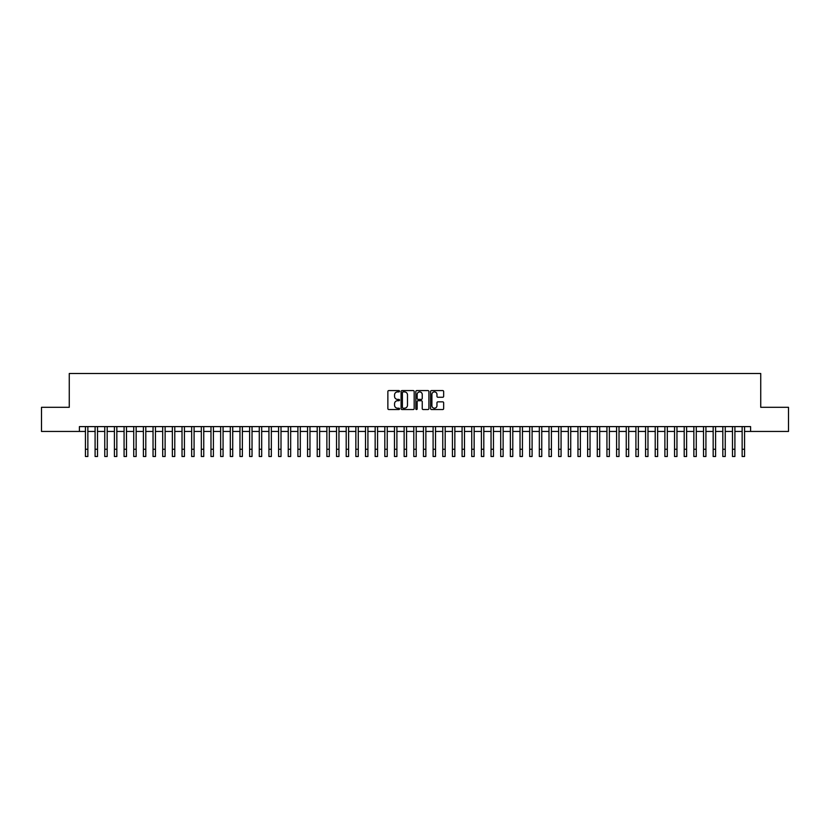 <?xml version="1.0" encoding="UTF-8"?>
<svg xmlns="http://www.w3.org/2000/svg" width="830" height="830" viewBox="0 0 830 830"><rect width="100%" height="100%" fill="white"/><g stroke="black" fill="none" stroke-linecap="round" stroke-linejoin="round"><path stroke-width="1.25" d="M399.552 391.241A0.664 0.664 0 0 0 398.888 390.577L388.814 390.577A0.944 0.944 0 0 0 387.869 391.521L387.869 408.588A0.944 0.944 0 0 0 388.814 409.532L398.888 409.532A0.664 0.664 0 0 0 399.552 408.868A0.664 0.664 0 0 0 398.888 408.204L397.58 408.204A3.03 3.03 0 0 1 394.551 405.175L394.551 403.754A3.03 3.03 0 0 1 397.58 400.714L398.888 400.714A0.664 0.664 0 0 0 399.552 400.06A0.664 0.664 0 0 0 398.888 399.396L397.58 399.396A3.03 3.03 0 0 1 394.551 396.356L394.551 394.935A3.03 3.03 0 0 1 397.58 391.905L398.888 391.905A0.664 0.664 0 0 0 399.552 391.241M442.701 397.259A0.944 0.944 0 0 0 443.656 396.315L443.656 391.521A0.944 0.944 0 0 0 442.701 390.577L431.517 390.577A0.944 0.944 0 0 0 430.573 391.521L430.573 408.588A0.944 0.944 0 0 0 431.517 409.532L442.701 409.532A0.944 0.944 0 0 0 443.656 408.588L443.656 402.809A0.944 0.944 0 0 0 442.701 401.855L437.918 401.855A0.944 0.944 0 0 0 436.964 402.809L436.964 405.673A2.532 2.532 0 0 1 434.432 408.204A2.532 2.532 0 0 1 431.901 405.673L431.901 394.437A2.532 2.532 0 0 1 434.432 391.905A2.532 2.532 0 0 1 436.964 394.437L436.964 396.315A0.944 0.944 0 0 0 437.918 397.259L442.701 397.259M79.41 431.444L41.5 431.444L41.5 407.302L69.264 407.302L69.264 373.5L760.737 373.5L760.737 407.302L788.5 407.302L788.5 431.444L750.59 431.444L750.59 426.61L79.41 426.61L79.41 431.444L85.438 431.444M414.17 391.521A0.944 0.944 0 0 0 413.226 390.577L402.042 390.577A0.944 0.944 0 0 0 401.087 391.521L401.087 408.588A0.944 0.944 0 0 0 402.042 409.532L413.226 409.532A0.944 0.944 0 0 0 414.17 408.588L414.17 391.521M416.774 390.577L427.958 390.577A0.944 0.944 0 0 1 428.913 391.521L428.913 408.588A0.944 0.944 0 0 1 427.958 409.532L423.176 409.532A0.944 0.944 0 0 1 422.231 408.588L422.231 401.668A0.944 0.944 0 0 0 421.277 400.714L418.102 400.714A0.944 0.944 0 0 0 417.158 401.668L417.158 408.868A0.664 0.664 0 0 1 416.494 409.532A0.664 0.664 0 0 1 415.83 408.868L415.83 391.521A0.944 0.944 0 0 1 416.774 390.577M87.856 431.444L95.097 431.444M97.515 431.444L104.756 431.444M107.174 431.444L114.416 431.444M116.833 431.444L124.075 431.444M126.482 431.444L133.723 431.444M136.141 431.444L143.382 431.444M145.8 431.444L153.042 431.444M155.459 431.444L162.701 431.444M165.118 431.444L172.36 431.444M174.777 431.444L182.019 431.444M184.426 431.444L191.668 431.444M194.085 431.444L201.327 431.444M203.744 431.444L210.986 431.444M213.403 431.444L220.645 431.444M223.063 431.444L230.304 431.444M232.722 431.444L239.963 431.444M242.37 431.444L249.612 431.444M252.03 431.444L259.271 431.444M261.689 431.444L268.93 431.444M271.348 431.444L278.589 431.444M281.007 431.444L288.249 431.444M290.666 431.444L297.908 431.444M300.315 431.444L307.557 431.444M309.974 431.444L317.216 431.444M319.633 431.444L326.875 431.444M329.292 431.444L336.534 431.444M338.951 431.444L346.193 431.444M348.61 431.444L355.852 431.444M358.259 431.444L365.501 431.444M367.918 431.444L375.16 431.444M377.577 431.444L384.819 431.444M387.237 431.444L394.478 431.444M396.896 431.444L404.137 431.444M406.555 431.444L413.797 431.444M416.204 431.444L423.445 431.444M425.863 431.444L433.104 431.444M435.522 431.444L442.764 431.444M445.181 431.444L452.423 431.444M454.84 431.444L462.082 431.444M464.499 431.444L471.741 431.444M474.148 431.444L481.39 431.444M483.807 431.444L491.049 431.444M493.466 431.444L500.708 431.444M503.125 431.444L510.367 431.444M512.784 431.444L520.026 431.444M522.444 431.444L529.685 431.444M532.092 431.444L539.334 431.444M541.751 431.444L548.993 431.444M551.411 431.444L558.652 431.444M561.07 431.444L568.311 431.444M570.729 431.444L577.971 431.444M580.388 431.444L587.63 431.444M590.037 431.444L597.278 431.444M599.696 431.444L606.938 431.444M609.355 431.444L616.597 431.444M619.014 431.444L626.256 431.444M628.673 431.444L635.915 431.444M638.332 431.444L645.574 431.444M647.981 431.444L655.223 431.444M657.64 431.444L664.882 431.444M667.299 431.444L674.541 431.444M676.958 431.444L684.2 431.444M686.618 431.444L693.859 431.444M696.277 431.444L703.518 431.444M705.925 431.444L713.167 431.444M715.585 431.444L722.826 431.444M725.244 431.444L732.485 431.444M734.903 431.444L742.145 431.444M744.562 431.444L750.59 431.444M403.079 391.905A0.664 0.664 0 0 0 402.415 392.569L402.415 407.54A0.664 0.664 0 0 0 403.079 408.204L404.459 408.204A3.03 3.03 0 0 0 407.489 405.175L407.489 394.935A3.03 3.03 0 0 0 404.459 391.905L403.079 391.905M422.231 394.489A2.532 2.532 0 0 0 419.69 391.947A2.532 2.532 0 0 0 417.158 394.489L417.158 398.442A0.944 0.944 0 0 0 418.102 399.396L421.277 399.396A0.944 0.944 0 0 0 422.231 398.442L422.231 394.489M85.438 449.258L87.856 449.258L87.856 456.5L85.438 456.5L85.438 426.61M87.856 449.258L87.856 426.61M95.097 449.258L97.515 449.258L97.515 456.5L95.097 456.5L95.097 426.61M97.515 449.258L97.515 426.61M104.756 449.258L107.174 449.258L107.174 456.5L104.756 456.5L104.756 426.61M107.174 449.258L107.174 426.61M114.416 449.258L116.833 449.258L116.833 456.5L114.416 456.5L114.416 426.61M116.833 449.258L116.833 426.61M124.075 449.258L126.482 449.258L126.482 456.5L124.075 456.5L124.075 426.61M126.482 449.258L126.482 426.61M133.723 449.258L136.141 449.258L136.141 456.5L133.723 456.5L133.723 426.61M136.141 449.258L136.141 426.61M143.382 449.258L145.8 449.258L145.8 456.5L143.382 456.5L143.382 426.61M145.8 449.258L145.8 426.61M153.042 449.258L155.459 449.258L155.459 456.5L153.042 456.5L153.042 426.61M155.459 449.258L155.459 426.61M162.701 449.258L165.118 449.258L165.118 456.5L162.701 456.5L162.701 426.61M165.118 449.258L165.118 426.61M172.36 449.258L174.777 449.258L174.777 456.5L172.36 456.5L172.36 426.61M174.777 449.258L174.777 426.61M182.019 449.258L184.426 449.258L184.426 456.5L182.019 456.5L182.019 426.61M184.426 449.258L184.426 426.61M191.668 449.258L194.085 449.258L194.085 456.5L191.668 456.5L191.668 426.61M194.085 449.258L194.085 426.61M201.327 449.258L203.744 449.258L203.744 456.5L201.327 456.5L201.327 426.61M203.744 449.258L203.744 426.61M210.986 449.258L213.403 449.258L213.403 456.5L210.986 456.5L210.986 426.61M213.403 449.258L213.403 426.61M220.645 449.258L223.063 449.258L223.063 456.5L220.645 456.5L220.645 426.61M223.063 449.258L223.063 426.61M230.304 449.258L232.722 449.258L232.722 456.5L230.304 456.5L230.304 426.61M232.722 449.258L232.722 426.61M239.963 449.258L242.37 449.258L242.37 456.5L239.963 456.5L239.963 426.61M242.37 449.258L242.37 426.61M249.612 449.258L252.03 449.258L252.03 456.5L249.612 456.5L249.612 426.61M252.03 449.258L252.03 426.61M259.271 449.258L261.689 449.258L261.689 456.5L259.271 456.5L259.271 426.61M261.689 449.258L261.689 426.61M268.93 449.258L271.348 449.258L271.348 456.5L268.93 456.5L268.93 426.61M271.348 449.258L271.348 426.61M278.589 449.258L281.007 449.258L281.007 456.5L278.589 456.5L278.589 426.61M281.007 449.258L281.007 426.61M288.249 449.258L290.666 449.258L290.666 456.5L288.249 456.5L288.249 426.61M290.666 449.258L290.666 426.61M297.908 449.258L300.315 449.258L300.315 456.5L297.908 456.5L297.908 426.61M300.315 449.258L300.315 426.61M307.557 449.258L309.974 449.258L309.974 456.5L307.557 456.5L307.557 426.61M309.974 449.258L309.974 426.61M317.216 449.258L319.633 449.258L319.633 456.5L317.216 456.5L317.216 426.61M319.633 449.258L319.633 426.61M326.875 449.258L329.292 449.258L329.292 456.5L326.875 456.5L326.875 426.61M329.292 449.258L329.292 426.61M336.534 449.258L338.951 449.258L338.951 456.5L336.534 456.5L336.534 426.61M338.951 449.258L338.951 426.61M346.193 449.258L348.61 449.258L348.61 456.5L346.193 456.5L346.193 426.61M348.61 449.258L348.61 426.61M355.852 449.258L358.259 449.258L358.259 456.5L355.852 456.5L355.852 426.61M358.259 449.258L358.259 426.61M365.501 449.258L367.918 449.258L367.918 456.5L365.501 456.5L365.501 426.61M367.918 449.258L367.918 426.61M375.16 449.258L377.577 449.258L377.577 456.5L375.16 456.5L375.16 426.61M377.577 449.258L377.577 426.61M384.819 449.258L387.237 449.258L387.237 456.5L384.819 456.5L384.819 426.61M387.237 449.258L387.237 426.61M394.478 449.258L396.896 449.258L396.896 456.5L394.478 456.5L394.478 426.61M396.896 449.258L396.896 426.61M404.137 449.258L406.555 449.258L406.555 456.5L404.137 456.5L404.137 426.61M406.555 449.258L406.555 426.61M413.797 449.258L416.204 449.258L416.204 456.5L413.797 456.5L413.797 426.61M416.204 449.258L416.204 426.61M423.445 449.258L425.863 449.258L425.863 456.5L423.445 456.5L423.445 426.61M425.863 449.258L425.863 426.61M433.104 449.258L435.522 449.258L435.522 456.5L433.104 456.5L433.104 426.61M435.522 449.258L435.522 426.61M442.764 449.258L445.181 449.258L445.181 456.5L442.764 456.5L442.764 426.61M445.181 449.258L445.181 426.61M452.423 449.258L454.84 449.258L454.84 456.5L452.423 456.5L452.423 426.61M454.84 449.258L454.84 426.61M462.082 449.258L464.499 449.258L464.499 456.5L462.082 456.5L462.082 426.61M464.499 449.258L464.499 426.61M471.741 449.258L474.148 449.258L474.148 456.5L471.741 456.5L471.741 426.61M474.148 449.258L474.148 426.61M481.39 449.258L483.807 449.258L483.807 456.5L481.39 456.5L481.39 426.61M483.807 449.258L483.807 426.61M491.049 449.258L493.466 449.258L493.466 456.5L491.049 456.5L491.049 426.61M493.466 449.258L493.466 426.61M500.708 449.258L503.125 449.258L503.125 456.5L500.708 456.5L500.708 426.61M503.125 449.258L503.125 426.61M510.367 449.258L512.784 449.258L512.784 456.5L510.367 456.5L510.367 426.61M512.784 449.258L512.784 426.61M520.026 449.258L522.444 449.258L522.444 456.5L520.026 456.5L520.026 426.61M522.444 449.258L522.444 426.61M529.685 449.258L532.092 449.258L532.092 456.5L529.685 456.5L529.685 426.61M532.092 449.258L532.092 426.61M539.334 449.258L541.751 449.258L541.751 456.5L539.334 456.5L539.334 426.61M541.751 449.258L541.751 426.61M548.993 449.258L551.411 449.258L551.411 456.5L548.993 456.5L548.993 426.61M551.411 449.258L551.411 426.61M558.652 449.258L561.07 449.258L561.07 456.5L558.652 456.5L558.652 426.61M561.07 449.258L561.07 426.61M568.311 449.258L570.729 449.258L570.729 456.5L568.311 456.5L568.311 426.61M570.729 449.258L570.729 426.61M577.971 449.258L580.388 449.258L580.388 456.5L577.971 456.5L577.971 426.61M580.388 449.258L580.388 426.61M587.63 449.258L590.037 449.258L590.037 456.5L587.63 456.5L587.63 426.61M590.037 449.258L590.037 426.61M597.278 449.258L599.696 449.258L599.696 456.5L597.278 456.5L597.278 426.61M599.696 449.258L599.696 426.61M606.938 449.258L609.355 449.258L609.355 456.5L606.938 456.5L606.938 426.61M609.355 449.258L609.355 426.61M616.597 449.258L619.014 449.258L619.014 456.5L616.597 456.5L616.597 426.61M619.014 449.258L619.014 426.61M626.256 449.258L628.673 449.258L628.673 456.5L626.256 456.5L626.256 426.61M628.673 449.258L628.673 426.61M635.915 449.258L638.332 449.258L638.332 456.5L635.915 456.5L635.915 426.61M638.332 449.258L638.332 426.61M645.574 449.258L647.981 449.258L647.981 456.5L645.574 456.5L645.574 426.61M647.981 449.258L647.981 426.61M655.223 449.258L657.64 449.258L657.64 456.5L655.223 456.5L655.223 426.61M657.64 449.258L657.64 426.61M664.882 449.258L667.299 449.258L667.299 456.5L664.882 456.5L664.882 426.61M667.299 449.258L667.299 426.61M674.541 449.258L676.958 449.258L676.958 456.5L674.541 456.5L674.541 426.61M676.958 449.258L676.958 426.61M684.2 449.258L686.618 449.258L686.618 456.5L684.2 456.5L684.2 426.61M686.618 449.258L686.618 426.61M693.859 449.258L696.277 449.258L696.277 456.5L693.859 456.5L693.859 426.61M696.277 449.258L696.277 426.61M703.518 449.258L705.925 449.258L705.925 456.5L703.518 456.5L703.518 426.61M705.925 449.258L705.925 426.61M713.167 449.258L715.585 449.258L715.585 456.5L713.167 456.5L713.167 426.61M715.585 449.258L715.585 426.61M722.826 449.258L725.244 449.258L725.244 456.5L722.826 456.5L722.826 426.61M725.244 449.258L725.244 426.61M732.485 449.258L734.903 449.258L734.903 456.5L732.485 456.5L732.485 426.61M734.903 449.258L734.903 426.61M742.145 449.258L744.562 449.258L744.562 456.5L742.145 456.5L742.145 426.61M744.562 449.258L744.562 426.61"/></g></svg>
